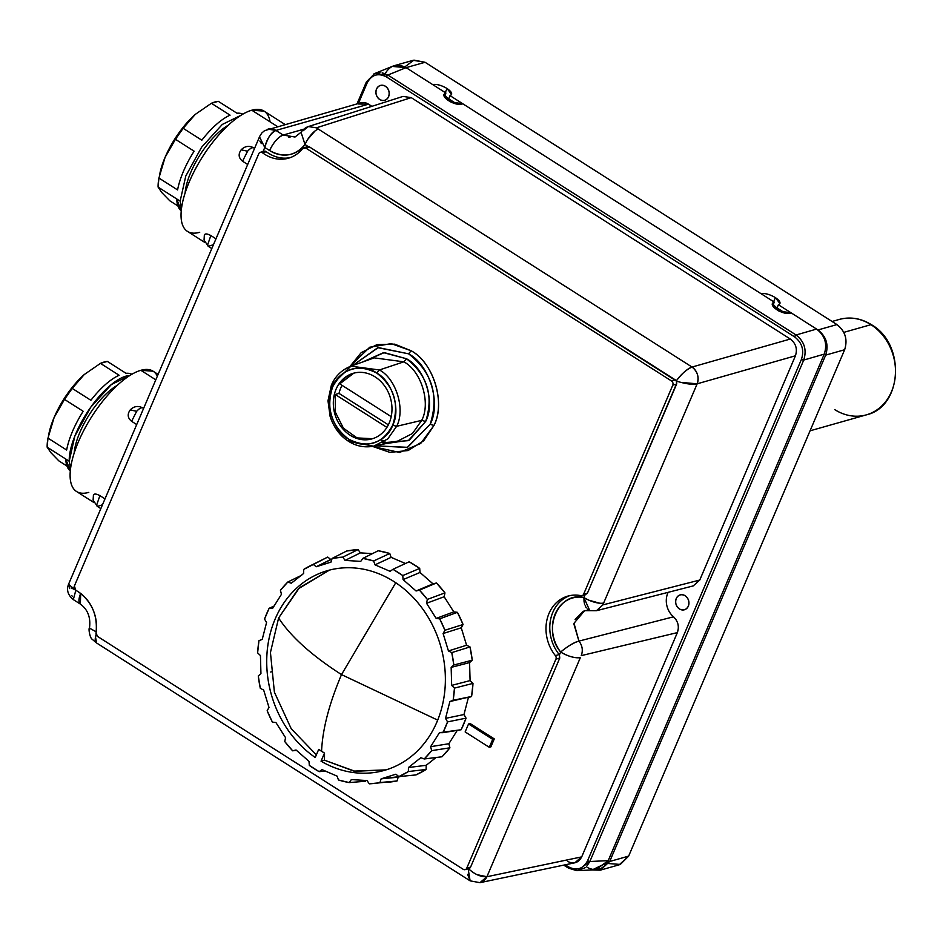 <?xml version="1.0" encoding="UTF-8"?>
<svg xmlns="http://www.w3.org/2000/svg" width="943" height="943" viewBox="0 0 943 943"><rect width="100%" height="100%" fill="white"/><g stroke="black" fill="none" stroke-linecap="round" stroke-linejoin="round"><path stroke-width="1.41" d="M834.72 409.604A49.602 42.058 -105.8 0 0 866.358 414.861A49.602 42.058 -105.8 0 0 895.426 374.218A49.602 42.058 -105.8 0 0 870.943 324.675A3.1 1.191 -57.5 0 1 871.473 324.722A3.1 1.191 122.5 0 0 870.943 324.675A49.602 42.058 -105.8 0 0 839.305 319.429A49.602 42.058 74.2 0 1 870.943 324.675A49.602 42.058 74.2 0 1 895.426 374.218A49.602 42.058 74.2 0 1 866.358 414.861C902.604 406.834 905.822 344.089 871.473 324.722C861.065 318.262 850.338 316.506 839.305 319.429L832.068 321.48M843.832 332.36L870.943 324.675L843.832 332.36M576.774 870.66L568.653 868.185L568.464 866.841L565.258 864.802L568.464 866.841C576.715 871.037 583.069 869.033 587.536 860.841L801.432 359.366C804.367 350.207 802.069 342.686 794.536 336.828L796.069 334.989L816.591 329.072L791.189 312.887L778.706 310.942L772.623 303.587L774.286 302.125L772.612 305.414A10.844 3.961 -156.9 0 1 772.93 305.308L777.032 307.925L772.93 305.308L774.286 302.125C766.176 304.86 784.128 316.294 791.189 312.887L816.591 329.072L796.069 334.989L387.856 75.027L406.091 67.648L445.921 93.015C437.811 95.75 455.775 107.196 462.824 103.789L774.286 302.125L462.824 103.789L450.353 101.832L444.259 94.477L445.921 93.015L444.259 96.304A10.844 3.961 -156.9 0 1 444.566 96.21L456.825 104.013L444.566 96.21L445.921 93.015L406.091 67.648L387.856 75.027L796.069 334.989C804.391 341.531 806.949 349.877 803.742 360.049L824.253 354.12L608.211 860.629L589.846 861.513L803.742 360.049L589.846 861.513L608.211 860.629L595.835 869.764L577.434 870.648L585.214 867.69M777.032 307.925L785.177 313.111L777.032 307.925L778.388 304.742C781.287 303.422 780.285 301.041 775.382 297.599C769.783 294.346 764.985 293.037 761.001 293.674C764.985 293.049 769.783 294.357 775.382 297.599L779.967 303.587L778.388 304.742L777.032 307.925M586.629 866.405L589.846 861.513L577.434 870.648L568.405 868.138A1.862 0.719 122.5 0 0 568.417 868.149A1.862 0.719 122.5 0 1 568.464 866.841C576.715 871.037 583.069 869.033 587.536 860.841L589.846 861.513A1.862 0.684 -156.9 0 1 587.536 860.841L801.432 359.366A1.862 0.684 23.1 0 0 803.742 360.049L801.432 359.366C804.367 350.207 802.069 342.686 794.536 336.828L386.324 76.866A1.862 0.719 -57.5 0 1 387.856 75.027L386.324 76.866C378.013 72.682 371.625 74.709 367.145 82.949L366.638 81.758L374.677 73.53L387.856 75.027L382.198 72.776M568.653 868.185L563.678 865.132M608.648 863.552L620.305 864.436L628.651 856.114L609.685 861.489L592.11 869.941L600.278 870.165L609.685 861.489L825.679 355.11C828.85 344.914 826.292 336.533 817.982 329.956L816.591 329.072C824.972 335.59 827.53 343.936 824.253 354.12L803.742 360.049C806.96 349.877 804.403 341.519 796.069 334.989A1.862 0.719 122.5 0 0 794.536 336.828L386.324 76.866C378.025 72.682 371.636 74.709 367.145 82.949L358.375 103.506L367.145 82.949A1.862 0.684 23.1 0 1 366.379 81.947L366.803 81.404M379.734 99.51C376.269 96.764 375.196 93.274 376.528 89.031C378.614 85.271 381.573 84.34 385.392 86.237C388.846 88.972 389.919 92.473 388.599 96.716C386.5 100.477 383.553 101.408 379.734 99.51A7.744 6.577 -105.8 0 0 388.599 96.716A7.744 6.577 -105.8 0 0 385.392 86.237A7.744 6.577 -105.8 0 0 376.528 89.031A7.744 6.577 -105.8 0 0 379.734 99.51M679.455 608.966C675.99 606.231 674.929 602.742 676.249 598.487C678.335 594.738 681.294 593.807 685.113 595.705C688.579 598.44 689.639 601.929 688.319 606.184C686.233 609.932 683.274 610.864 679.455 608.966A7.744 6.577 -105.8 0 0 688.319 606.184A7.744 6.577 -105.8 0 0 685.113 595.705A7.744 6.577 -105.8 0 0 676.249 598.487A7.744 6.577 -105.8 0 0 679.455 608.966M264.771 147.473L263.038 151.552L264.771 147.473L269.592 150.55A34.101 28.915 -105.8 0 0 305.025 144.55L301.041 132.256L305.025 144.55C295.124 156.102 283.313 158.094 269.592 150.55C273.505 142.358 278.02 137.195 283.159 135.049A15.501 5.953 122.5 0 0 269.592 150.55L264.771 147.473C266.786 139.01 270.5 133.317 275.91 130.429L283.159 135.049L303.622 129.25L283.159 135.049L275.91 130.429C271.454 131.89 267.741 137.572 264.771 147.473L259.443 136.735L261.812 132.998L264.594 130.641L360.615 102.87A12.4 10.514 74.2 0 1 368.524 104.19L275.91 130.429A12.4 10.514 -105.8 0 0 268.001 129.12A12.4 10.514 -105.8 0 0 267.965 129.132L275.91 130.429L368.524 104.19L371.955 106.37L368.524 104.19L358.175 103.978M379.97 72.564L373.982 73.837M357.02 103.883L366.379 81.947L374.677 73.53L392.866 66.163L406.091 67.648L425.045 62.273L413.93 60.116L404.818 66.918M69.641 587.43A12.4 10.514 -105.8 0 0 69.641 588.585M71.774 595.54A12.4 10.514 -105.8 0 0 72.422 596.495M289.984 137.454A18.601 15.772 74.2 0 1 288.605 137.254M567.521 861.336C573.65 864.448 578.377 862.963 581.701 856.881L677.357 632.612L581.253 655.633C583.163 650.446 582.397 645.601 578.931 641.099L673.526 616.805C678.135 621.366 679.408 626.635 677.357 632.612L678.323 628.557M676.225 619.975L673.526 616.805A18.601 15.772 74.2 0 1 668.186 592.263A18.601 15.772 -105.8 0 0 673.526 616.805L578.931 641.099L573.886 623.995M575.1 619.575L583.304 611.135M680.469 382.339L697.16 383.813A12.4 10.267 -105.9 0 0 692.032 367.051L790.305 339.032C795.892 343.393 797.601 348.981 795.432 355.794L697.16 383.813L602.848 604.899L697.16 383.813L795.432 355.794L699.765 580.051L693.258 585.898L596.518 610.699L602.895 604.887L699.765 580.051L795.432 355.794C797.601 348.981 795.892 343.393 790.305 339.032L411.231 97.636L316.435 127.824L308.349 126.562L303.222 130.676M678.206 625.398L677.911 623.96M305.025 144.55L308.255 146.613L305.025 144.55A15.501 5.953 -57.5 0 1 318.369 129.097L316.435 127.824L308.361 126.562L403.026 96.41L411.231 97.636L790.305 339.032L692.032 367.051L316.388 127.835L411.231 97.636M260.327 152.318L264.111 151.245A3.1 2.629 74.2 0 1 266.28 151.693A37.201 31.543 -105.8 0 0 290.279 157.611A37.201 31.543 74.2 0 1 266.28 151.693L262.484 152.766A3.1 2.629 -105.8 0 0 258.759 153.756L74.367 586.039A3.1 2.629 -105.8 0 0 75.841 590.342L73.306 599.595L75.829 590.33L78.116 591.662C91.836 601.599 97.813 615.366 96.045 632.989A3.1 2.629 -105.8 0 0 97.542 636.431L463.213 869.305A3.1 2.629 -105.8 0 0 466.75 868.185L470.592 867.1L559.765 658.049L559.423 654.89L560.637 652.026C567.521 646.344 573.615 642.702 578.931 641.099C582.397 645.601 583.163 650.446 581.253 655.633L677.357 632.612L581.701 856.881L574.817 862.798L479.963 882.672A12.4 10.503 -101.8 0 0 486.906 876.731L581.701 856.881L486.906 876.731L580.405 657.53C574.853 658.32 568.264 656.481 560.637 652.026C541.671 629.971 558.232 591.143 583.894 597.508L584.047 601.528M71.385 588.008L75.204 589.882L68.556 584.259L69.216 586.31M283.159 135.049L295.018 137.018L301.041 132.268C303.316 129.285 305.756 127.376 308.361 126.562M259.254 137.383L68.556 584.259C66.316 589.976 67.908 595.092 73.306 599.595L80.355 604.074L80.674 593.465A15.501 5.953 122.5 0 0 79.978 603.779M80.344 604.074C87.84 609.567 90.882 617.594 89.467 628.156L96.21 631.822L89.479 628.121M95.491 636.996L96.587 642.985A15.501 5.953 -57.5 0 1 96.151 634.509M584.212 602.459L584.684 604.345M585.167 605.724L586.216 607.775M587.124 608.966L589.069 610.439M603.661 603.013A15.501 5.67 -156.9 0 1 583.894 597.508L585.049 594.797L583.894 597.508L589.776 610.687L584.601 610.687L574.016 623.264L578.931 641.099C574.499 642.124 568.405 645.766 560.637 652.026A15.501 5.67 23.1 0 0 580.405 657.53L486.906 876.731L479.952 882.672L470.109 880.845L468.188 868.986M589.021 600.243L599.689 603.214M699.765 580.051L602.848 604.899L596.459 610.71L589.776 610.687M314.938 131.053L307.736 139.387M259.867 141.026L261.329 143.56M676.343 381.007L309.622 147.025L305.838 148.098A3.1 2.629 -105.8 0 0 302.668 148.57A37.201 31.543 74.2 0 1 288.393 158.224A37.201 31.543 74.2 0 1 262.484 152.766L266.28 151.693A3.1 2.629 -105.8 0 0 262.567 152.648M467.009 868.22L468.258 868.633M467.634 874.385L470.074 880.821L96.61 642.996L92.143 639.236C89.726 637.822 88.324 628.003 89.467 628.156M477.099 874.668L486.906 876.731C481.378 877.12 475.578 874.774 469.496 869.67L473.48 872.64M469.862 868.09L470.592 867.1L468.341 868.644M559.187 654.548A37.201 31.543 74.2 0 1 569.749 595.646A37.201 31.543 -105.8 0 0 559.187 654.548A3.1 2.629 74.2 0 1 559.423 654.89A3.1 2.629 -105.8 0 0 559.187 654.548L555.392 655.621L559.187 654.548M583.894 597.508A34.101 28.915 -105.8 0 0 555.215 613.905A34.101 28.915 -105.8 0 0 560.637 652.026L559.423 654.89L559.765 658.049L470.592 867.1L466.75 868.185L555.922 659.133L559.765 658.049L555.922 659.133A3.1 2.629 -105.8 0 0 555.392 655.621A37.201 31.543 74.2 0 1 567.839 596.106A37.201 31.543 74.2 0 1 580.959 595.681A3.1 2.629 -105.8 0 0 583.623 594.208L587.454 593.112L676.862 382.941M318.369 129.097L692.032 367.051C686.292 369.68 681.105 374.206 676.485 380.642L676.296 380.913A3.1 2.629 74.2 0 1 676.343 380.996L677.722 381.491L676.343 380.996L676.626 384.072L587.454 593.112L585.108 594.656L587.454 593.112L583.623 594.208L672.783 385.157L676.626 384.072L672.783 385.157A3.1 2.629 -105.8 0 0 671.499 380.96L675.294 379.888A3.1 2.629 74.2 0 1 676.296 380.913L676.485 380.642C682.414 373.074 687.588 368.548 692.032 367.051C697.525 371.448 699.235 377.035 697.16 383.813C692.964 384.838 686.48 384.072 677.722 381.491M309.634 147.025L308.255 146.613A3.1 2.629 74.2 0 1 309.622 147.025L675.294 379.888L671.499 380.96L305.838 148.098L309.622 147.025M465.147 731.933L468.541 723.965L492.694 739.347L489.287 747.304L465.147 731.933L489.287 747.304L492.694 739.347L468.541 723.965L470.121 723.517L494.273 738.899L492.694 739.347L494.273 738.899L490.879 746.856L489.287 747.304L490.879 746.856L494.273 738.899L470.121 723.517L468.541 723.965L465.147 731.933M303.858 147.768L307.654 146.695A3.1 2.629 74.2 0 1 308.255 146.613M305.838 148.098L671.499 380.96A3.1 2.629 74.2 0 1 672.783 385.157L583.623 594.208A3.1 2.629 74.2 0 1 580.959 595.681A37.201 31.543 -105.8 0 0 549.003 613.445A37.201 31.543 -105.8 0 0 555.392 655.621A3.1 2.629 74.2 0 1 555.922 659.133L466.75 868.185A3.1 2.629 74.2 0 1 463.213 869.305L97.542 636.431L96.045 632.989A37.201 31.543 -105.8 0 0 78.116 591.662A37.201 31.543 -105.8 0 0 75.841 590.342L74.367 586.039L258.759 153.756A3.1 2.629 74.2 0 1 262.484 152.766A37.201 31.543 -105.8 0 0 302.668 148.57L305.838 148.098M330.745 559.47L327.728 557.077L330.745 559.47L331.912 559.105L316.223 566.755L330.981 562.111L332.125 558.409L330.981 562.111L316.223 566.755L330.745 559.47M358.069 549.592A117.792 99.887 -105.8 0 0 346.682 551.018L332.125 558.409A114.692 97.259 74.2 0 1 342.769 557.124L345.079 560.401L360.756 561.38L362.878 558.374L360.756 561.38L345.079 560.401L360.379 552.881L358.069 549.592L360.379 552.881L372.45 553.624L360.379 552.881L345.079 560.401L342.769 557.124L358.069 549.592L342.769 557.124L332.125 558.409L346.682 551.018L358.069 549.592M389.765 553.494A117.792 99.887 -105.8 0 0 378.249 550.747L362.878 558.374A114.692 97.259 74.2 0 1 373.64 560.979L375.008 564.833L390.072 571.328L392.96 569.301L390.072 571.328L375.008 564.833L391.145 557.36L389.765 553.494L391.145 557.36L405.431 563.513L391.145 557.36L375.008 564.833L373.64 560.979L389.765 553.494L373.64 560.979L362.878 558.374L378.249 550.747L389.765 553.494M419.706 568.417A117.792 99.887 -105.8 0 0 409.179 561.769L392.96 569.301A114.692 97.259 74.2 0 1 402.779 575.56L403.074 579.603L416.063 590.978L432.99 583.847L420.012 572.472L419.706 568.417L420.012 572.472L432.99 583.847L436.468 582.986L416.063 590.978L419.435 590.141L416.063 590.978L403.074 579.603L420.012 572.472L403.074 579.603L402.779 575.56L419.706 568.417L402.779 575.56L392.96 569.301L409.179 561.769L419.706 568.417M444.966 592.888A117.792 99.887 -105.8 0 0 436.468 582.986L419.435 590.141A114.692 97.259 74.2 0 1 427.344 599.418L426.542 603.272L436.173 618.419L453.795 611.889L444.165 596.742L444.966 592.888L444.165 596.742L453.795 611.889L457.426 612.325L453.795 611.889L436.173 618.419L439.697 618.844L436.173 618.419L426.542 603.272L444.165 596.742L426.542 603.272L427.344 599.418L444.966 592.888L427.344 599.418L419.435 590.141L436.468 582.986L444.966 592.888M463.072 624.514A117.792 99.887 -105.8 0 0 457.426 612.325L439.697 618.844A114.692 97.259 74.2 0 1 444.931 630.242L443.104 633.519L448.444 650.953L466.585 645.224L461.245 627.79L463.072 624.514L461.245 627.79L466.585 645.224L470.003 646.933L466.585 645.224L448.444 650.953L451.768 652.603L448.444 650.953L443.104 633.519L461.245 627.79L443.104 633.519L444.931 630.242L463.072 624.514L444.931 630.242L439.697 618.844L457.426 612.325L463.072 624.514M472.243 660.206A117.792 99.887 -105.8 0 0 470.003 646.933L451.768 652.603A114.692 97.259 74.2 0 1 453.819 665.004L451.155 667.385L451.662 685.396L470.086 680.598L469.579 662.587L472.243 660.206L469.579 662.587L470.086 680.598L472.985 683.392L470.086 680.598L451.662 685.396L454.479 688.107L451.662 685.396L451.155 667.385L469.579 662.587L451.155 667.385L453.819 665.004L472.243 660.206L453.819 665.004L451.768 652.603L470.003 646.933L472.243 660.206M471.583 696.464A117.792 99.887 -105.8 0 0 472.985 683.392L454.479 688.107A114.692 97.259 74.2 0 1 453.135 700.295L449.882 701.545L445.532 718.377L463.98 714.535L468.341 697.714L471.583 696.464L468.341 697.714L463.98 714.535L466.054 718.153L463.98 714.535L445.532 718.377L447.548 721.89L445.532 718.377L449.882 701.545L471.583 696.464L453.135 700.295L454.479 688.107L472.985 683.392L471.583 696.464M461.162 729.741A117.792 99.887 -105.8 0 0 466.054 718.153L447.548 721.89A114.692 97.259 74.2 0 1 442.939 732.676L439.438 732.676L430.633 746.679L448.856 743.732L457.249 730.365L448.856 743.732L449.905 747.811L448.856 743.732L430.633 746.679L431.658 750.64L430.633 746.679L439.438 732.676L461.162 729.741L442.939 732.676L447.548 721.89L466.054 718.153L461.162 729.741M442.008 756.769A117.792 99.887 -105.8 0 0 449.905 747.811L431.658 750.64A114.692 97.259 74.2 0 1 424.256 758.962L420.826 757.712L408.437 767.508L426.189 765.315L436.055 757.512L426.189 765.315L426.118 769.464L426.189 765.315L408.437 767.508L408.378 771.539L408.437 767.508L420.826 757.712L424.256 758.962L442.008 756.769L424.256 758.962L431.658 750.64L449.905 747.811L442.008 756.769M415.981 774.922A117.792 99.887 -105.8 0 0 426.118 769.464L408.378 771.539A114.692 97.259 74.2 0 1 398.877 776.596L395.871 774.203L381.113 778.847L400.586 776.431L398.205 777.173L397.027 780.981L398.205 777.173L381.113 778.847L379.958 782.549L381.113 778.847L395.871 774.203L398.877 776.596L415.981 774.922L398.877 776.596L408.378 771.539L426.118 769.464L415.981 774.922M385.628 782.407A117.792 99.887 -105.8 0 0 397.027 780.981L379.958 782.549A114.692 97.259 74.2 0 1 369.314 783.833L367.016 780.556L351.338 779.578L349.216 782.584L351.338 779.578L367.016 780.556L369.314 783.833L397.027 780.981L371.943 783.645M365.46 781.252L365.99 780.486L365.46 781.252L349.216 782.584A114.692 97.259 74.2 0 1 338.454 779.979L337.087 776.124L322.023 769.629L319.135 771.657L322.023 769.629L337.087 776.124L338.454 779.979L349.216 782.584L365.46 781.252M372.556 446.416L389.883 452.381L408.107 450.542L423.702 440.77L433.98 425.446C445.674 402.213 433.733 363.196 411.136 350.761L394.704 344.148L377 344.619L361.169 352.67L349.912 366.544M372.426 438.743L356.984 437.894L343.382 428.146L335.39 412.209L335.225 394.48L386.901 427.403L335.225 394.48L339.009 393.408L388.351 424.833L339.009 393.408A34.101 28.915 74.2 0 1 342.026 385.322A34.101 28.915 -105.8 0 0 339.009 393.408L335.225 394.48L335.402 412.244L343.429 428.205L357.079 437.929L372.544 438.707M391.039 417.395A34.101 28.915 74.2 0 1 371.955 438.884A34.101 28.915 74.2 0 1 342.615 428.629A34.101 28.915 74.2 0 1 334.27 394.752L335.225 394.48L334.27 394.752A34.101 28.915 74.2 0 1 353.354 373.275A34.101 28.915 74.2 0 1 382.693 383.518A34.101 28.915 74.2 0 1 391.039 417.395A34.101 28.915 -105.8 0 0 370.069 374.288A34.101 28.915 -105.8 0 0 334.27 394.752A34.101 28.915 -105.8 0 0 355.24 437.858A34.101 28.915 -105.8 0 0 391.039 417.395M353.825 373.145A34.101 28.915 -105.8 0 0 339.751 383.872L391.204 416.641L339.751 383.872L353.825 373.145M374.23 357.869L403.804 361.829L379.392 369.974L403.804 361.829L374.23 357.869L350.937 366.167L331.724 384.98L332.62 386.948C324.309 402.425 333.079 431.104 348.568 439.096C362.796 450.035 387.066 442.397 392.689 425.21L396.626 426.307C405.608 409.58 396.131 378.603 379.392 369.974L350.937 366.167L379.392 369.974L376.74 373.063C394.15 386.63 399.467 404.017 392.689 425.21C382.351 444.129 367.652 448.75 348.568 439.096C331.158 425.529 325.842 408.142 332.62 386.948C342.946 368.029 357.656 363.397 376.74 373.063L379.392 369.974C396.131 378.603 405.608 409.58 396.626 426.307L392.689 425.21C400.999 409.722 392.229 381.043 376.74 373.063C362.501 362.124 338.242 369.762 332.62 386.948L331.347 385.286L327.987 400.799L330.133 416.535C333.881 427.627 339.999 435.866 348.486 441.265L348.486 441.265C356.112 446.192 364.493 447.842 373.617 446.204L387.726 438.955L396.626 426.307L387.726 438.955L373.617 446.204L348.969 441.312L348.568 439.096L348.969 441.312M421.71 420.366L396.626 426.307L421.71 420.366L412.456 433.509L397.805 441.041L412.456 433.509L421.71 420.366C431.045 402.991 421.191 370.799 403.804 361.829C421.191 370.799 431.045 402.991 421.71 420.366L425.658 421.474L421.71 420.366M385.746 443.611L409.309 440.145L425.658 421.474C433.804 395.989 427.403 375.078 406.457 358.741L383.53 352.658L362.619 362.006L384.249 352.611L406.457 358.741L403.804 361.829L406.457 358.741C425.093 368.348 435.654 402.85 425.658 421.474L408.39 440.629L382.481 442.774M349.712 366.627L369.739 347.224L391.227 343.641L411.136 350.761L408.567 353.814L378.308 347.578L352.623 365.566L377.825 347.672L408.567 353.814C432.106 372.179 439.297 395.671 430.138 424.326L407.223 447.454L375.373 445.827L407.576 447.312L430.138 424.326C441.371 403.392 429.501 364.623 408.567 353.814L411.136 350.761C433.32 362.206 445.886 403.274 433.98 425.446L430.138 424.326L433.98 425.446L420.672 443.493L399.561 452.451L372.332 446.452M292.66 750.817L296.031 749.98L292.66 750.817A114.692 97.259 74.2 0 1 284.751 741.54L285.552 737.685L275.922 722.538L272.397 722.114L275.922 722.538L285.552 737.685L284.751 741.54L292.66 750.817L296.456 750.345L292.66 750.817M260.327 688.355L263.651 690.017L260.327 688.355A114.692 97.259 74.2 0 1 258.276 675.954L260.94 673.585L260.433 655.562L257.616 652.851L260.433 655.562L260.94 673.585L258.276 675.954L260.327 688.355M264.547 619.068L266.563 622.58L264.547 619.068A114.692 97.259 74.2 0 1 269.144 608.282L272.657 608.294L281.462 594.29L280.436 590.318L281.462 594.29L272.657 608.294L269.144 608.282L274.048 606.078L269.144 608.282L264.547 619.068M303.717 569.419L303.646 573.45L303.717 569.419A114.692 97.259 74.2 0 1 313.206 564.362L316.223 566.755L313.206 564.362L327.728 557.077L303.717 569.419M325.37 771.079L319.135 771.657A114.692 97.259 74.2 0 1 309.316 765.41L309.021 761.355L296.031 749.98L309.021 761.355L309.316 765.41L319.135 771.657L325.37 771.079M329.52 570.091L299.438 587.737L278.609 617.995C290.75 636.596 311.72 655.456 341.507 674.599L395.754 582.739L341.507 674.599L437.705 720.122L341.507 674.599C329.142 703.773 322.506 729.34 321.575 751.3L318.699 749.39L315.245 757.488A103.836 88.064 74.2 0 1 266.975 653.853A103.836 88.064 74.2 0 1 327.728 570.574A103.836 88.064 74.2 0 1 393.974 581.572A103.836 88.064 74.2 0 1 445.226 685.29A103.836 88.064 74.2 0 1 384.367 770.384A103.836 88.064 74.2 0 1 321.044 761.178L324.486 760.199L355.039 771.303L386.123 769.865M386.076 769.877L353.873 771.103L324.486 760.199L324.498 753.08L321.575 751.3C322.506 729.34 329.142 703.773 341.507 674.599C311.72 655.456 290.75 636.596 278.609 617.995L298.377 588.762L329.461 570.102M316.365 754.86L291.21 728.715L274.401 692.186L270.441 652.509L278.609 617.995M321.044 761.178L324.498 753.08L324.486 760.199L321.044 761.178A103.836 88.064 -105.8 0 0 437.599 720.381A103.836 88.064 -105.8 0 0 393.974 581.572A103.836 88.064 -105.8 0 0 275.851 617.382A103.836 88.064 -105.8 0 0 315.245 757.488L318.699 749.39L324.498 753.08L321.044 761.178M291.269 583.245L303.646 573.45L291.269 583.245L287.839 581.996L291.269 583.245M301.689 575.23L287.839 581.996L280.436 590.318A114.692 97.259 74.2 0 1 287.839 581.996L300.935 575.607M262.213 639.413L266.563 622.58L262.213 639.413L258.96 640.662L262.213 639.389M257.616 652.851A114.692 97.259 74.2 0 1 258.96 640.662L257.616 652.851M268.991 707.439L263.651 690.017L268.991 707.439L267.164 710.716L268.991 707.439M272.397 722.114A114.692 97.259 74.2 0 1 267.164 710.716L272.397 722.114M310.2 565.8L327.728 557.077M271.454 671.793L270.712 672.029M159.461 175.386L165.084 157.34L158.919 178.038L177.59 189.932A57.346 22.007 -57.5 0 1 194.117 151.198L175.445 139.305A57.346 22.007 -57.5 0 1 183.166 128.307L201.837 140.201L183.166 128.307L195.189 114.457L183.166 128.307L175.445 139.305L165.084 157.34C172.71 140.224 182.742 125.926 195.189 114.457L211.397 103.282L195.189 114.457A52.69 20.227 122.5 0 0 165.084 157.34A52.69 20.227 122.5 0 0 159.803 173.842M158.919 178.038L158.094 187.091L161.854 192.608L169.799 200.788L177.909 205.951L169.799 200.788L161.854 192.608L158.094 187.091A57.346 22.007 -57.5 0 1 158.919 178.038L165.084 157.34L175.445 139.305L194.117 151.198A57.346 22.007 122.5 0 0 177.59 189.932L158.919 178.038M180.137 201.13L181.48 208.627L180.137 201.13L176.765 198.973L180.137 201.13L185.783 176.011L201.602 147.226L222.289 124.452L240.901 115.329L222.289 124.452L201.602 147.226L185.783 176.011L180.137 201.13M181.245 210.843L176.765 198.973L158.094 187.091L176.765 198.973A57.346 22.007 122.5 0 0 181.245 210.843M211.397 103.282L230.068 115.164L211.397 103.282A57.346 22.007 -57.5 0 1 218.293 101.325L236.964 113.219A57.346 22.007 -57.5 0 1 242.811 114.174A57.346 22.007 122.5 0 0 236.964 113.219L218.293 101.325L211.397 103.282M201.837 140.201A57.346 22.007 -57.5 0 1 230.068 115.164A57.346 22.007 122.5 0 0 201.837 140.201M185.099 193.032A49.602 19.037 -57.5 0 1 228.3 125.207A49.602 19.037 122.5 0 0 185.099 193.032M270.063 121.836A71.291 27.359 122.5 0 0 251.793 110.213A71.291 27.359 122.5 0 0 189.413 181.551A71.291 27.359 122.5 0 0 199.716 232.296M204.879 242.481L187.457 231.389A71.291 27.359 -57.5 0 1 195.413 169.009A71.291 27.359 -57.5 0 1 251.793 110.213L277.336 126.48L251.793 110.213L264.052 111.121L284.833 124.346M204.336 236.151C204.254 233.451 206.423 233.251 210.843 235.55C206.434 233.227 204.266 233.428 204.336 236.151L204.053 240.088L208.379 246.371L212.741 244.909M207.578 245.05L208.379 246.371A9.76 3.748 -57.5 0 1 207.578 245.05L210.843 235.55L207.578 245.05M204.348 235.09L204.053 240.088M210.843 235.55L215.923 238.779L210.843 235.55M254.056 148.063C252.606 147.073 250.449 148.122 247.596 151.21L241.16 149.831C238.096 154.133 238.555 157.929 242.54 161.218L247.62 164.459L242.54 161.218L247.596 151.21A9.76 3.748 -57.5 0 1 253.844 147.898A9.76 3.748 -57.5 0 1 254.056 148.063L254.504 148.322M241.16 149.831L247.596 151.21L242.54 161.218C238.567 157.882 238.107 154.086 241.16 149.831L241.255 149.701C245.027 146.024 249.211 145.422 253.844 147.898M48.529 435.477L54.152 417.431L47.975 438.13L66.647 450.023A57.346 22.007 -57.5 0 1 83.173 411.289L64.501 399.396A57.346 22.007 -57.5 0 1 72.222 388.398L90.893 400.292L72.222 388.398L84.245 374.548L72.222 388.398L64.501 399.396L54.152 417.431C61.766 400.315 71.798 386.029 84.245 374.548L100.453 363.373L84.245 374.548A52.69 20.227 122.5 0 0 54.152 417.431A52.69 20.227 122.5 0 0 48.859 433.945M47.975 438.13L47.15 447.182L50.91 452.699L58.867 460.879L66.965 466.042L58.867 460.879L50.91 452.699L47.15 447.182A57.346 22.007 -57.5 0 1 47.975 438.13L54.152 417.431L64.501 399.396L83.173 411.289A57.346 22.007 122.5 0 0 66.647 450.023L47.975 438.13M69.204 461.221L70.548 468.718L69.204 461.221L65.821 459.076L69.204 461.221L74.839 436.102L90.658 407.329L111.357 384.544L129.969 375.42A57.346 22.007 122.5 0 0 90.658 407.329A57.346 22.007 122.5 0 0 69.204 461.221M70.301 470.934L65.821 459.076L47.15 447.182L65.821 459.076A57.346 22.007 122.5 0 0 70.301 470.934M100.453 363.373L119.124 375.267L100.453 363.373A57.346 22.007 -57.5 0 1 107.349 361.417L126.02 373.31A57.346 22.007 -57.5 0 1 131.867 374.265A57.346 22.007 122.5 0 0 126.02 373.31L107.349 361.417L100.453 363.373M90.893 400.292A57.346 22.007 -57.5 0 1 119.124 375.267A57.346 22.007 122.5 0 0 90.893 400.292M74.167 453.123A49.602 19.037 -57.5 0 1 117.356 385.298A49.602 19.037 122.5 0 0 74.167 453.123M157.351 376.104A71.291 27.359 122.5 0 0 140.849 370.304A71.291 27.359 122.5 0 0 78.469 441.642A71.291 27.359 122.5 0 0 88.783 492.387M93.935 502.572L76.524 491.48A71.291 27.359 -57.5 0 1 84.481 429.1A71.291 27.359 -57.5 0 1 140.849 370.304L155.772 379.805L140.849 370.304L153.108 371.212L158.082 374.371M93.404 496.242C93.31 493.543 95.479 493.342 99.899 495.641C95.491 493.33 93.322 493.531 93.404 496.242L93.109 500.179L97.435 506.462L101.809 505M96.634 505.142L97.435 506.462A9.76 3.748 -57.5 0 1 96.634 505.142L99.899 495.641L96.634 505.142M93.416 495.181L93.109 500.179M99.899 495.641L104.979 498.871L99.899 495.641M143.112 408.154C141.662 407.164 139.517 408.213 136.664 411.301L130.217 409.922C127.152 414.225 127.611 418.02 131.607 421.309L136.688 424.55L131.607 421.309L136.664 411.301A9.76 3.748 -57.5 0 1 142.9 407.989A9.76 3.748 -57.5 0 1 143.112 408.154L143.572 408.413M130.217 409.922L136.664 411.301L131.607 421.309C127.623 417.985 127.164 414.177 130.217 409.922L130.323 409.792C134.083 406.127 138.279 405.525 142.9 407.989M587.029 867.312C596.188 871.957 603.261 869.729 608.211 860.629L824.253 354.12C827.53 343.936 824.972 335.59 816.591 329.072L817.982 329.956L836.948 324.581L817.982 329.956C826.327 336.521 828.885 344.902 825.679 355.11L844.645 349.735L825.679 355.11L609.685 861.489L628.651 856.114L844.645 349.735C847.851 339.527 845.293 331.146 836.948 324.581L425.045 62.273L836.948 324.581C845.258 331.158 847.816 339.539 844.645 349.735L628.651 856.114L619.233 864.79L600.278 870.165M447.029 88.489C441.418 85.235 436.621 83.927 432.648 84.564C436.633 83.939 441.418 85.247 447.029 88.489L451.603 94.477L450.023 95.632C452.935 94.312 451.933 91.931 447.029 88.489L445.273 92.603L447.029 88.489M462.824 103.789L450.023 95.632L448.668 98.815L450.023 95.632L462.824 103.789M791.189 312.887L778.388 304.742L791.189 312.887M773.625 301.713L775.382 297.599L773.625 301.713M776.372 307.512L773.201 304.66L776.372 307.512M448.019 98.402L444.848 95.549L448.019 98.402M413.187 60.305L425.045 62.273L406.091 67.648L394.221 65.68L413.187 60.305M392.241 66.411L406.091 67.648C396.909 63.004 389.813 65.232 384.803 74.344M866.358 414.861L810.061 430.81M465.182 869.635L468.989 868.55M582.055 595.646L585.851 594.573M350.937 366.167C341.684 369.856 335.154 376.222 331.347 385.286M397.805 441.041L373.617 446.204M380.571 439.851L385.086 441.088M211.762 248.528L208.379 246.371M100.818 508.619L97.435 506.462"/></g></svg>
